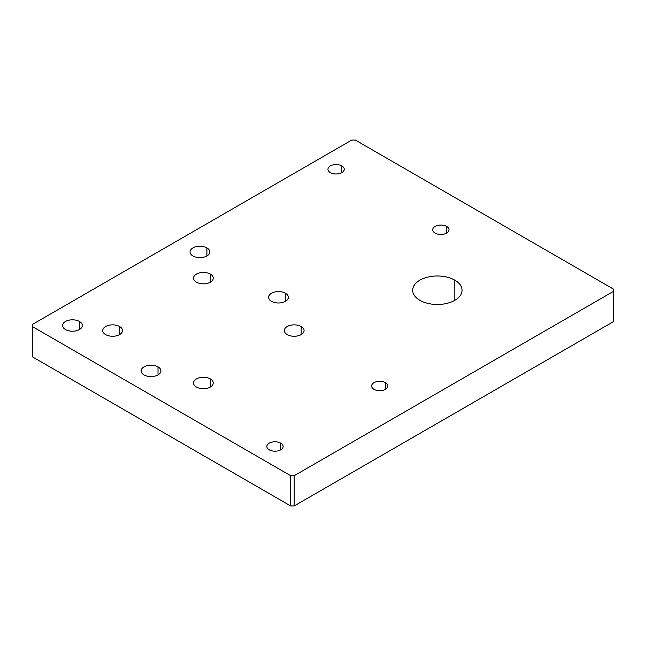<?xml version="1.0" encoding="UTF-8"?>
<svg xmlns="http://www.w3.org/2000/svg" width="646" height="646" viewBox="0 0 646 646"><rect width="100%" height="100%" fill="white"/><g stroke="black" fill="none" stroke-linecap="round" stroke-linejoin="round"><path stroke-width="0.97" d="M419.9 300.317A24.693 14.252 0 0 0 446.806 303.41A24.693 14.252 0 0 0 462.052 290.24A24.693 14.252 0 0 0 454.816 280.162L454.816 300.317L454.816 280.162A24.693 14.252 180 0 1 454.816 300.317A24.693 14.252 180 0 1 419.9 300.317A24.693 14.252 180 0 1 419.9 280.162A24.693 14.252 180 0 1 454.816 280.162A24.693 14.252 0 0 0 427.91 277.069A24.693 14.252 0 0 0 412.665 290.24A24.693 14.252 0 0 0 419.9 300.317M32.3 356.77L290.7 505.955L290.7 475.714L32.3 326.529L32.3 356.77L32.3 324.51L351.812 140.045L355.3 140.045L613.7 289.23L613.7 291.249L294.188 475.714L290.7 475.714L290.7 505.955L294.188 505.955L294.188 475.714L294.188 505.955L613.7 321.49L613.7 291.249L613.7 321.49L294.188 505.955L290.7 505.955L32.3 356.77M105.629 334.596A9.876 5.701 0 0 0 116.393 335.831A9.876 5.701 0 0 0 122.49 330.558A9.876 5.701 0 0 0 119.599 326.529L119.599 334.596L119.599 326.529A9.876 5.701 180 0 1 119.599 334.596A9.876 5.701 180 0 1 105.629 334.596A9.876 5.701 180 0 1 105.629 326.529A9.876 5.701 180 0 1 119.599 326.529A9.876 5.701 0 0 0 108.835 325.293A9.876 5.701 0 0 0 102.738 330.558A9.876 5.701 0 0 0 105.629 334.596M373.986 389.328A8.148 4.708 0 0 0 382.86 390.345A8.148 4.708 0 0 0 387.891 386.001A8.148 4.708 0 0 0 385.509 382.674L385.509 389.328L385.509 382.674A8.148 4.708 180 0 1 385.509 389.328A8.148 4.708 180 0 1 373.986 389.328A8.148 4.708 180 0 1 373.986 382.674A8.148 4.708 180 0 1 385.509 382.674A8.148 4.708 0 0 0 376.626 381.657A8.148 4.708 0 0 0 371.595 386.001A8.148 4.708 0 0 0 373.986 389.328M192.928 255.969A9.876 5.701 0 0 0 203.692 257.205A9.876 5.701 0 0 0 209.788 251.932A9.876 5.701 0 0 0 206.898 247.903L206.898 255.969L206.898 247.903A9.876 5.701 180 0 1 206.898 255.969A9.876 5.701 180 0 1 192.928 255.969A9.876 5.701 180 0 1 192.928 247.903A9.876 5.701 180 0 1 206.898 247.903A9.876 5.701 0 0 0 196.134 246.667A9.876 5.701 0 0 0 190.037 251.932A9.876 5.701 0 0 0 192.928 255.969M269.229 449.81A8.148 4.708 0 0 0 278.103 450.827A8.148 4.708 0 0 0 283.134 446.483A8.148 4.708 0 0 0 280.752 443.156L280.752 449.81L280.752 443.156A8.148 4.708 180 0 1 280.752 449.81A8.148 4.708 180 0 1 269.229 449.81A8.148 4.708 180 0 1 269.229 443.156A8.148 4.708 180 0 1 280.752 443.156A8.148 4.708 0 0 0 271.869 442.139A8.148 4.708 0 0 0 266.838 446.483A8.148 4.708 0 0 0 269.229 449.81M196.416 282.173A9.876 5.701 0 0 0 207.18 283.408A9.876 5.701 0 0 0 213.277 278.143A9.876 5.701 0 0 0 210.386 274.114L210.386 282.173L210.386 274.114A9.876 5.701 180 0 1 210.386 282.173A9.876 5.701 180 0 1 196.416 282.173A9.876 5.701 180 0 1 196.416 274.114A9.876 5.701 180 0 1 210.386 274.114A9.876 5.701 0 0 0 199.622 272.878A9.876 5.701 0 0 0 193.525 278.143A9.876 5.701 0 0 0 196.416 282.173M271.498 301.327A9.876 5.701 0 0 0 282.262 302.562A9.876 5.701 0 0 0 288.358 297.297A9.876 5.701 0 0 0 285.459 293.26L285.459 301.327L285.459 293.26A9.876 5.701 180 0 1 285.459 301.327A9.876 5.701 180 0 1 271.498 301.327A9.876 5.701 180 0 1 271.498 293.26A9.876 5.701 180 0 1 285.459 293.26A9.876 5.701 0 0 0 274.695 292.024A9.876 5.701 0 0 0 268.599 297.297A9.876 5.701 0 0 0 271.498 301.327M287.212 334.596A9.876 5.701 0 0 0 297.967 335.831A9.876 5.701 0 0 0 304.072 330.558A9.876 5.701 0 0 0 301.173 326.529L301.173 334.596L301.173 326.529A9.876 5.701 180 0 1 301.173 334.596A9.876 5.701 180 0 1 287.212 334.596A9.876 5.701 180 0 1 287.212 326.529A9.876 5.701 180 0 1 301.173 326.529A9.876 5.701 0 0 0 290.409 325.293A9.876 5.701 0 0 0 284.313 330.558A9.876 5.701 0 0 0 287.212 334.596M144.042 374.914A9.876 5.701 0 0 0 154.806 376.15A9.876 5.701 0 0 0 160.902 370.877A9.876 5.701 0 0 0 158.012 366.847L158.012 374.914L158.012 366.847A9.876 5.701 180 0 1 158.012 374.914A9.876 5.701 180 0 1 144.042 374.914A9.876 5.701 180 0 1 144.042 366.847A9.876 5.701 180 0 1 158.012 366.847A9.876 5.701 0 0 0 147.248 365.612A9.876 5.701 0 0 0 141.151 370.877A9.876 5.701 0 0 0 144.042 374.914M196.416 387.011A9.876 5.701 0 0 0 207.18 388.246A9.876 5.701 0 0 0 213.277 382.973A9.876 5.701 0 0 0 210.386 378.944L210.386 387.011L210.386 378.944A9.876 5.701 180 0 1 210.386 387.011A9.876 5.701 180 0 1 196.416 387.011A9.876 5.701 180 0 1 196.416 378.944A9.876 5.701 180 0 1 210.386 378.944A9.876 5.701 0 0 0 199.622 377.708A9.876 5.701 0 0 0 193.525 382.973A9.876 5.701 0 0 0 196.416 387.011M65.472 329.549A9.876 5.701 0 0 0 76.236 330.784A9.876 5.701 0 0 0 82.333 325.519A9.876 5.701 0 0 0 79.442 321.49L79.442 329.549L79.442 321.49A9.876 5.701 180 0 1 79.442 329.549A9.876 5.701 180 0 1 65.472 329.549A9.876 5.701 180 0 1 65.472 321.49A9.876 5.701 180 0 1 79.442 321.49A9.876 5.701 0 0 0 68.678 320.255A9.876 5.701 0 0 0 62.581 325.519A9.876 5.701 0 0 0 65.472 329.549M290.7 475.714L294.188 475.714L613.7 291.249L613.7 289.23L355.3 140.045L351.812 140.045L32.3 324.51L32.3 326.529L290.7 475.714M446.612 226.431A8.148 4.708 180 0 1 446.612 233.085A8.148 4.708 180 0 1 435.089 233.085A8.148 4.708 180 0 1 435.089 226.431A8.148 4.708 180 0 1 446.612 226.431L446.612 233.085L446.612 226.431A8.148 4.708 0 0 0 437.73 225.414A8.148 4.708 0 0 0 432.707 229.758A8.148 4.708 0 0 0 435.089 233.085A8.148 4.708 0 0 0 443.972 234.102A8.148 4.708 0 0 0 449.002 229.758A8.148 4.708 0 0 0 446.612 226.431M341.855 165.949A8.148 4.708 180 0 1 341.855 172.603A8.148 4.708 180 0 1 330.332 172.603A8.148 4.708 180 0 1 330.332 165.949A8.148 4.708 180 0 1 341.855 165.949L341.855 172.603L341.855 165.949A8.148 4.708 0 0 0 332.973 164.932A8.148 4.708 0 0 0 327.95 169.276A8.148 4.708 0 0 0 330.332 172.603A8.148 4.708 0 0 0 339.215 173.621A8.148 4.708 0 0 0 344.245 169.276A8.148 4.708 0 0 0 341.855 165.949"/></g></svg>
